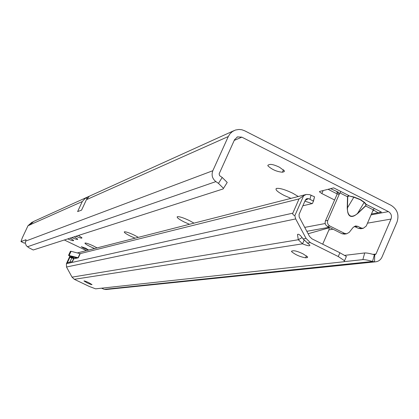 <?xml version="1.0" encoding="UTF-8"?>
<svg xmlns="http://www.w3.org/2000/svg" width="419" height="419" viewBox="0 0 419 419"><rect width="100%" height="100%" fill="white"/><g stroke="black" fill="none" stroke-linecap="round" stroke-linejoin="round"><path stroke-width="0.63" d="M349.043 195.919L353.95 197.009L360.214 199.454L364.446 202.335L364.137 202.44L360.057 199.617L353.982 197.286L349.043 195.919L347.513 196.773L347.702 196.192L349.011 195.647L333.681 187.869L319.687 191.431L319.467 191.823L321.834 193.547L334.587 199.999M347.754 196.773L347.461 208.222C347.351 212.407 348.262 215.041 350.19 216.125C352.196 217.026 354.668 216.104 357.601 213.344L357.706 213.512C351.332 218.383 347.838 216.618 347.225 208.217L347.513 196.773L339.856 192.887L340.883 191.52L333.681 187.869M290.969 198.37L284.155 195.432C277.771 192.075 275.142 189.77 276.262 188.519C279.159 187.832 284.627 189.383 292.661 193.175L298.276 196.506M189.493 224.291L184.182 221.97C178.939 219.289 176.635 217.54 177.279 216.723C179.206 216.403 183.25 217.691 189.409 220.583L193.987 223.144M135.086 238.186L130.571 236.201C125.999 233.902 123.924 232.44 124.338 231.817C125.82 231.628 129.162 232.755 134.368 235.195L138.349 237.353M94.589 248.53L90.661 246.796C86.613 244.785 84.727 243.528 84.999 243.03C86.183 242.926 89.032 243.921 93.547 246.032L97.067 247.896M74.278 236.793L77.709 239.113C77.913 239.846 75.928 239.343 71.749 237.604M70.203 238.102L73.603 240.391C73.786 241.093 71.838 240.595 67.752 238.893M78.489 235.441L81.951 237.793C82.176 238.558 80.149 238.055 75.876 236.279M279.504 167.244C274.99 165.086 271.758 164.159 269.815 164.458L268.17 165.023L267.799 165.725C271.784 169.496 276.655 171.664 282.416 172.23L284.113 171.69L284.506 170.947L279.504 167.244M84.172 248.519L88.467 249.965L85.576 248.142L81.276 246.697L84.172 248.519M31.991 222.211L28.005 225.71L22.307 237.84L20.981 241.569L25.999 239.71L25.344 243.067L26.25 245.639L28.827 247.697L33.242 249.986L223.128 188.938L223.495 188.346L218.472 183.386L222.211 177.462L219.629 175.687L219.121 173.875L234.546 139.705L237.505 136.893L241.831 137.149L388.413 211.605C391.184 213.381 392.053 215.864 391.032 219.058L375.979 254.04L374.738 254.836L374.528 261.844L372.517 261.472C368.076 260.162 364.86 259.544 362.859 259.618L344.397 261.634M64.343 239.987L86.408 250.614M364.446 202.335L366.243 204.388L381.431 212.098L374.314 208.484L373.261 209.825L366.253 226.019L363.21 228.345L361.058 227.962L357.836 226.339L355.658 225.956L353.17 227.376L349.237 232.341L346.691 233.771L344.554 233.383L329.795 225.977C327.705 224.652 327.05 222.793 327.826 220.399L339.264 194.233L337.216 193.987L337.253 192.929L338.343 192.169L339.264 194.233L339.856 192.887M371.459 213.989L381.431 212.098M365.934 204.488L366.243 204.388L365.656 205.97L365.934 204.488L364.137 202.44L357.601 213.344L365.557 205.802M233.776 130.733L33.756 221.41L29.634 225.171M86.424 199.701L81.574 210.139L77.615 211.585L82.286 201.539L85.471 198.114L89.121 196.459L86.424 199.701L228.292 136.531L230.047 133.724L232.466 131.514L235.452 130.037L239.024 129.45L241.931 129.775L244.696 130.796L391.116 205.331C397.338 209.327 399.302 214.91 397.008 222.086L381.992 257.051C380.62 259.953 378.399 261.55 375.33 261.844L374.528 261.844M24.265 243.114L25.339 242.795M81.574 210.139L77.615 211.585M218.472 183.386L215.885 181.605C212.281 178.688 211.265 175.058 212.831 170.716L228.292 136.531M322.693 244.183L328.925 229.905L329.329 227.365M306.813 231.304L329.172 227.287M328.051 189.299L337.232 193.955M101.508 288.193L104.321 289.356L106.19 289.508M374.738 254.836L374.377 254.778C369.94 253.469 366.725 252.861 364.719 252.95L344.758 255.37M374.377 254.778L372.517 261.472L104.321 289.356M28.005 225.71L29.435 225.076L32.865 221.845M222.211 177.462L227.218 182.448L226.841 183.051M308.112 233.744L329.35 227.742M85.471 198.114L87.194 198.381M344.591 234.111L342.119 233.781L327.422 226.407C325.343 225.087 324.688 223.238 325.463 220.855L337.216 193.987M361.026 228.711L358.554 228.381L354.285 226.417M330.596 188.655L338.343 192.169M336.714 191.394L337.253 192.929M378.085 212.732L373.806 210.218L372.68 211.171M353.95 197.009L347.225 208.217M303.01 253.835C298.653 251.777 295.5 250.751 293.546 250.766L291.87 251.007L291.504 251.578C295.426 254.789 300.124 256.863 305.592 257.811L307.316 257.591L307.703 256.988L303.01 253.835M87.183 282.893C90.048 284.213 91.661 284.789 92.028 284.616L88.781 282.678C85.916 281.353 84.298 280.782 83.936 280.955L87.183 282.893M302.12 237.557L298.307 239.741L297.469 234.525L297.946 234.231C299.281 234.231 300.989 235.803 303.073 238.95L309.861 245.131C310.002 246.278 307.556 245.848 302.528 243.832L304.042 240.38M313.422 201.413L314.549 196.804L309.688 194.652L306.368 194.442L303.618 195.757L299.056 198.905L292.645 213.575L293.122 214.722L294.819 215.706L295.678 218.922L66.511 267.008L72.031 277.148L74.304 279.305L89.347 286.481L95.605 288.838L343.952 261.739L344.533 260.744L338.264 256.533L310.332 242.622L307.247 243.099M66.511 267.008L66.401 263.703L69.826 256.313M72.733 258.198L69.873 257.324L70.968 257.051M69.873 257.324L67.37 262.723L72.487 261.566L73.744 258.858L77.007 258.104L71.277 256.585L74.488 258.696M73.749 258.869L68.548 255.344L78.301 257.8L77.007 258.104M346.204 256.889L346.387 256.47L339.898 252.762L311.987 238.846L309.562 236.463L299.161 216.942L299.056 214.402L305.378 200.057L306.828 198.658L308.557 198.622L305.242 200.371M310.332 242.622L306.085 238.453L295.678 218.922M303.618 195.757L294.819 215.706M308.557 198.622L313.339 201.052L312.579 203.383L312.155 203.603L304.891 201.157M302.858 205.776L312.155 203.603M72.031 277.148L298.307 239.741L302.528 243.832L74.304 279.305M78.301 257.8L80.202 253.694L71.073 251.306L70.429 251.285L68.564 255.307M388.413 211.605L371.077 214.874M325.212 223.521L304.723 227.381M234.221 140.417L241.831 137.149M357.706 213.512L365.656 205.97L373.261 209.825M29.885 224.877L82.286 201.539M25.69 241.098L212.831 170.716M328.925 229.905L332.985 229.198M367.484 223.17L391.032 219.058M375.979 254.04L373.036 254.38M283.511 169.768L282.416 172.23M284.475 170.879L284.113 171.69M323.149 190.551L321.834 193.547M362.859 259.618L364.719 252.95M21.044 241.574L24.349 243.156M215.885 181.605L27.434 246.77M325.463 220.855L327.826 220.399M327.422 226.407L329.795 225.977M342.119 233.781L344.554 233.383M355.349 226.768L357.836 226.339M358.554 228.381L361.058 227.962M299.056 198.905L79.992 253.668M66.401 263.703L292.755 213.171M339.898 252.762L338.264 256.533M309.966 199.098L311.102 195.128M306.085 238.453L303.073 238.95M307.63 256.873L307.316 257.591M306.462 255.831L305.592 257.811M69.187 255.37L71.073 251.306M78.065 257.764L79.961 253.663M71.838 257.858L69.842 262.163M237.054 137.086L237.505 136.893M268.102 165.044L267.799 165.725M319.634 191.446L319.467 191.823M375.33 261.844L105.818 289.545M20.997 241.58L24.286 243.151M223.495 188.346L227.218 182.448M276.713 188.356L276.262 188.519M344.245 234.163L346.691 233.771M355.322 226.014L355.658 225.956M360.696 228.764L363.21 228.345M297.998 234.221L297.469 234.525M346.387 256.47L344.533 260.744M313.339 201.052L314.549 196.804M291.744 251.033L291.504 251.578M77.274 252.95L305.786 194.589M305.933 199.24L306.828 198.658M73.566 258.738L72.23 261.624"/></g></svg>
